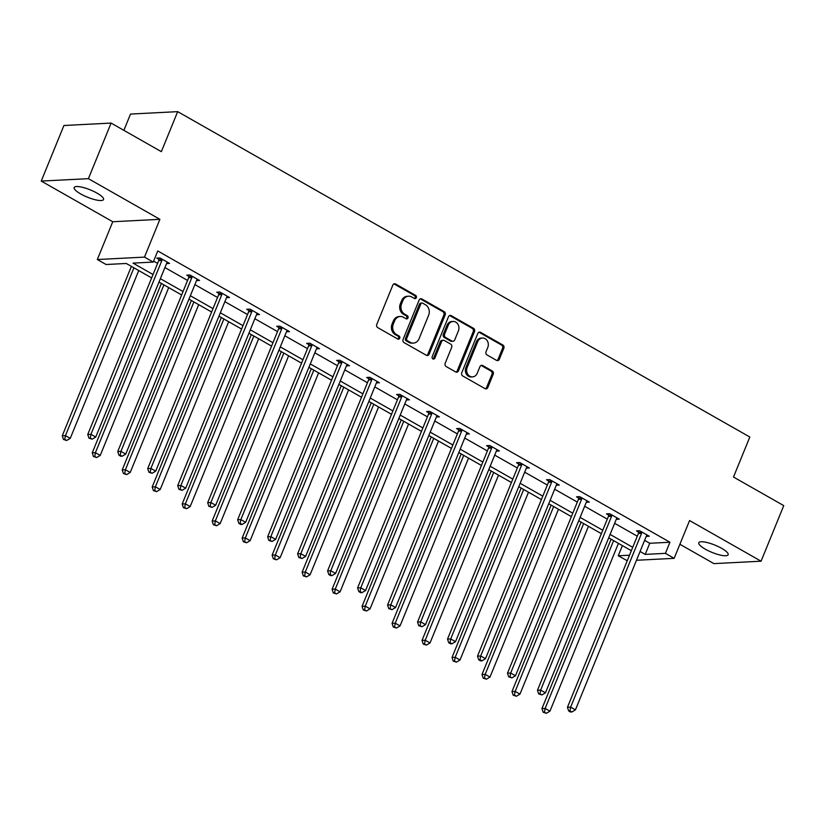 <?xml version="1.0" encoding="UTF-8"?>
<svg xmlns="http://www.w3.org/2000/svg" width="825" height="825" viewBox="0 0 825 825"><rect width="100%" height="100%" fill="white"/><g stroke="black" fill="none" stroke-linecap="round" stroke-linejoin="round"><path stroke-width="1.24" d="M416.336 297.691A1.702 1.464 87.1 0 0 415.635 295.412L395.598 284.006A2.434 2.083 87.1 0 0 392.824 285.12L376.788 324.4A2.434 2.083 87.1 0 0 377.788 327.659L397.825 339.054A1.702 1.464 87.1 0 0 399.073 336.002L396.485 334.527A7.786 6.672 87.1 0 1 393.298 324.112L394.628 320.832A7.786 6.672 87.1 0 1 400.269 316.491A7.786 6.672 87.1 0 1 403.518 317.285L406.106 318.759A1.702 1.464 87.1 0 0 407.354 315.707L404.766 314.232A7.786 6.672 87.1 0 1 401.579 303.817L402.909 300.537A7.786 6.672 87.1 0 1 408.55 296.196A7.786 6.672 87.1 0 1 411.799 296.99L414.397 298.464A1.702 1.464 87.1 0 0 416.336 297.691M414.459 298.495A1.702 1.464 87.1 0 0 414.367 295.474L394.319 284.078A2.434 2.083 87.1 0 0 393.948 283.913M397.897 339.085A1.702 1.464 87.1 0 0 397.805 336.064L395.206 334.589L396.485 334.527M406.178 318.79A1.702 1.464 87.1 0 0 406.086 315.769L403.487 314.294L404.766 314.232M705.303 549.172A15.861 3.919 22.2 0 1 698.775 542.757A15.861 3.919 22.2 0 1 721.617 548.326A15.861 3.919 22.2 0 1 728.145 554.74A15.861 3.919 22.2 0 1 705.303 549.172M80.695 193.947A15.861 3.919 22.2 0 1 74.168 187.543A15.861 3.919 22.2 0 1 97.01 193.112A15.861 3.919 22.2 0 1 103.538 199.526A15.861 3.919 22.2 0 1 80.695 193.947M41.25 181.077L63.927 125.503L111.097 123.08L88.409 178.664L41.25 181.077L112.747 221.739L97.319 259.535L144.488 257.111L153.223 262.082L133.021 263.123L153.037 274.508M679.893 544.273L713.903 563.619L761.073 561.196L689.576 520.544L674.149 558.339L636.488 560.268M111.097 123.08L161.349 151.656L177.684 111.643L749.822 437.023L733.497 477.036L783.75 505.622L761.073 561.196M496.557 360.381A2.434 2.083 87.1 0 0 499.342 359.277L503.838 348.253A2.434 2.083 87.1 0 0 502.838 345.005L480.583 332.341A2.434 2.083 87.1 0 0 477.799 333.455L461.773 372.735A2.434 2.083 87.1 0 0 462.773 375.983L485.028 388.647A2.434 2.083 87.1 0 0 487.802 387.533L493.237 374.22A2.434 2.083 87.1 0 0 492.247 370.972L482.718 365.547A2.434 2.083 87.1 0 0 479.944 366.661L477.242 373.261A6.507 5.579 87.1 0 1 472.529 376.891A6.507 5.579 87.1 0 1 467.156 367.517L477.706 341.663A6.507 5.579 87.1 0 1 482.419 338.033A6.507 5.579 87.1 0 1 487.802 347.397L486.038 351.708A2.434 2.083 87.1 0 0 487.039 354.967L496.557 360.381M112.747 221.739L159.906 219.316L88.409 178.664M159.906 219.316L144.488 257.111M644.614 540.365L649.739 543.283L669.941 542.242L157.761 250.965L153.223 262.082M669.941 542.242L665.404 553.358L674.149 558.339M445.17 314.892A2.434 2.083 87.1 0 0 444.17 311.633L421.915 298.98A2.434 2.083 87.1 0 0 419.131 300.083L403.105 339.364A2.434 2.083 87.1 0 0 404.106 342.623L426.36 355.276A2.434 2.083 87.1 0 0 429.134 354.173L445.17 314.892L443.891 314.954A2.434 2.083 87.1 0 0 442.901 311.706L420.637 299.042A2.434 2.083 87.1 0 0 420.265 298.877M451.244 315.655L473.509 328.319A2.434 2.083 87.1 0 1 474.499 331.567L458.473 370.858A2.434 2.083 87.1 0 1 455.699 371.962L446.17 366.548A2.434 2.083 87.1 0 1 445.17 363.289L451.677 347.356A2.434 2.083 87.1 0 0 450.677 344.108L444.355 340.508A2.434 2.083 87.1 0 0 441.581 341.622L434.816 358.205A1.702 1.464 87.1 0 1 432.176 356.699L448.47 316.769A2.434 2.083 87.1 0 1 451.244 315.655L449.976 315.728L472.23 328.381L473.509 328.319M177.684 111.643L130.515 114.067L123.874 130.35M151.656 277.912L126.266 263.474L106.064 264.505L97.319 259.535M627.258 560.742L618.245 555.782L629.516 555.204M622.39 545.614L618.245 555.782M631.352 550.708L608.706 537.838M601.373 533.662L578.727 520.781M571.385 516.615L548.749 503.735M541.406 499.558L518.76 486.688M511.428 482.512L488.782 469.631M481.449 465.465L458.803 452.585M451.461 448.408L428.825 435.528M421.482 431.362L398.836 418.481M391.504 414.305L368.858 401.435M361.525 397.258L338.879 384.378M331.537 380.212L308.901 367.331M301.558 363.155L278.912 350.285M271.58 346.108L248.933 333.228M241.601 329.062L218.955 316.181M211.612 312.005L188.966 299.135M181.634 294.958L158.988 282.078M640.076 551.482L645.202 554.4L665.404 553.358M160.38 278.675L183.026 291.555M190.358 295.732L213.005 308.612M220.337 312.778L242.983 325.658M250.326 329.835L272.962 342.705M280.304 346.882L302.95 359.762M310.282 363.928L332.929 376.808M340.261 380.985L362.907 393.855M370.25 398.032L392.886 410.912M400.228 415.078L422.874 427.958M430.207 432.135L452.853 445.005M460.185 449.182L482.831 462.062M490.174 466.228L512.81 479.108M520.152 483.285L542.798 496.165M550.131 500.332L572.777 513.212M580.109 517.388L602.755 530.258M610.098 534.435L632.734 547.315M649.739 543.283L645.202 554.4M153.615 261.133L157.575 263.392M164.917 267.568L187.553 280.438M194.896 284.615L217.542 297.495M224.874 301.661L247.521 314.542M254.853 318.718L277.499 331.588M284.842 335.765L307.478 348.645M314.82 352.811L337.466 365.692M344.798 369.868L367.445 382.738M374.777 386.915L397.423 399.795M404.766 403.961L427.412 416.842M434.744 421.018L457.39 433.898M464.722 438.065L487.369 450.945M494.711 455.122L517.347 467.992M524.69 472.168L547.336 485.048M554.668 489.215L577.314 502.095M584.647 506.272L607.293 519.142M614.635 523.318L637.271 536.198M638.622 532.135L636.467 530.918L639.653 530.753L649.265 536.219L646.243 536.374M608.633 515.089L606.488 513.862L609.675 513.707L619.286 519.162L616.265 519.327M578.655 498.042L576.51 496.815L579.697 496.65L589.308 502.116L586.276 502.27M548.677 480.985L546.521 479.768L549.718 479.603L559.319 485.069L556.298 485.224M518.698 463.939L516.543 462.712L519.729 462.547L529.341 468.012L526.319 468.167M488.709 446.892L486.564 445.665L489.751 445.5L499.362 450.966L496.341 451.12M458.731 429.835L456.586 428.618L459.772 428.453L469.384 433.919L466.352 434.074M428.752 412.789L426.597 411.562L429.784 411.397L439.395 416.862L436.373 417.017M398.774 395.732L396.619 394.515L399.805 394.35L409.417 399.816L406.395 399.97M368.785 378.685L366.64 377.468L369.827 377.303L379.438 382.769L376.417 382.924M338.807 361.639L336.662 360.412L339.848 360.247L349.449 365.712L346.428 365.867M308.828 344.582L306.673 343.365L309.86 343.2L319.471 348.666L316.449 348.82M278.85 327.535L276.695 326.308L279.881 326.153L289.493 331.609L286.471 331.774M248.861 310.489L246.716 309.262L249.903 309.097L259.514 314.562L256.493 314.717M218.883 293.432L216.738 292.215L219.924 292.05L229.525 297.516L226.504 297.67M188.904 276.385L186.749 275.158L189.936 274.993L199.547 280.459L196.525 280.613M158.926 259.339L156.771 258.112L159.957 257.947L169.568 263.412L166.547 263.567M408.55 296.196L407.272 296.268A7.786 6.672 87.1 0 0 401.641 300.609L402.909 300.537M403.487 314.294A7.786 6.672 87.1 0 1 400.3 303.878L401.641 300.609M400.269 316.491L398.991 316.563A7.786 6.672 87.1 0 0 393.36 320.904L394.628 320.832M395.206 334.589A7.786 6.672 87.1 0 1 392.019 324.173L393.36 320.904M426.731 355.441A2.434 2.083 87.1 0 0 427.866 354.234L443.891 314.954M422.74 303.208A1.702 1.464 87.1 0 0 420.802 303.992L406.725 338.467A1.702 1.464 87.1 0 0 407.426 340.746L410.159 342.303A7.786 6.672 87.1 0 0 413.407 343.097A7.786 6.672 87.1 0 0 419.048 338.755L428.66 315.181A7.786 6.672 87.1 0 0 425.473 304.765L422.74 303.208M422.029 303.043L420.76 303.105A1.702 1.464 87.1 0 0 419.523 304.054L420.802 303.992M413.407 343.097L412.129 343.159A7.786 6.672 87.1 0 1 408.88 342.365L406.147 340.808A1.702 1.464 87.1 0 1 405.446 338.528L419.523 304.054M456.07 372.127A2.434 2.083 87.1 0 0 457.194 370.92L473.23 331.64A2.434 2.083 87.1 0 0 472.23 328.381M443.345 340.261L442.066 340.333A2.434 2.083 87.1 0 0 440.302 341.684L433.537 358.267L434.816 358.205M432.929 359.019A1.702 1.464 87.1 0 0 433.537 358.267M458.422 330.825A6.507 5.579 87.1 0 0 453.038 321.461A6.507 5.579 87.1 0 0 448.326 325.091L444.613 334.197A2.434 2.083 87.1 0 0 445.603 337.456L451.925 341.045A2.434 2.083 87.1 0 0 454.699 339.941L458.422 330.825M453.038 321.461L451.77 321.523A6.507 5.579 87.1 0 0 447.057 325.153L448.326 325.091M452.935 341.292L451.667 341.364A2.434 2.083 87.1 0 1 450.646 341.117L444.335 337.518A2.434 2.083 87.1 0 1 443.334 334.269L447.057 325.153M482.419 338.033L481.14 338.095A6.507 5.579 87.1 0 0 476.427 341.725L477.706 341.663M472.529 376.891L471.261 376.953A6.507 5.579 87.1 0 1 465.877 367.589L476.427 341.725M485.399 388.812A2.434 2.083 87.1 0 0 486.533 387.606L491.968 374.292A2.434 2.083 87.1 0 0 490.968 371.033L481.439 365.619A2.434 2.083 87.1 0 0 481.068 365.454M496.939 360.546A2.434 2.083 87.1 0 0 498.063 359.339L502.559 348.325A2.434 2.083 87.1 0 0 501.569 345.067L479.304 332.403A2.434 2.083 87.1 0 0 478.933 332.238M131.392 266.382L62.257 435.796L65.443 435.631L70.249 438.364L138.734 270.559M133.928 267.826L65.443 435.631L64.752 439.395L63.473 439.457L66.67 440.488L64.752 439.395M70.249 438.364L66.67 440.488M63.473 439.457L62.257 435.796M161.886 260.473L158.699 260.638L87.749 434.486L90.936 434.321L161.886 260.473A2.475 2.124 87.1 0 0 162.092 259.566L162.112 259.174M90.245 438.085L88.966 438.147L92.163 439.178L90.245 438.085L90.936 434.321L95.741 437.054L166.691 263.206A2.475 2.124 87.1 0 1 167.176 262.453L167.413 262.185M158.699 260.638A2.475 2.124 87.1 0 0 158.905 259.72L158.988 257.998M87.749 434.486L88.966 438.147M92.163 439.178L95.741 437.054M161.38 283.439L92.235 452.853L95.422 452.688L100.227 455.421L168.713 287.605M163.907 284.873L95.422 452.688L94.731 456.442L93.462 456.514L96.659 457.535L94.731 456.442M100.227 455.421L96.659 457.535M93.462 456.514L92.235 452.853M191.359 300.486L122.224 469.899L125.41 469.734L130.216 472.467L198.691 304.662M193.885 301.929L125.41 469.734L124.709 473.498L123.441 473.56L126.638 474.592L124.709 473.498M130.216 472.467L126.638 474.592M123.441 473.56L122.224 469.899M191.874 277.52L188.688 277.685L117.738 451.543L120.924 451.378L191.874 277.52A2.475 2.124 87.1 0 0 192.07 276.612L192.091 276.22M120.223 455.132L118.955 455.204L120.873 456.297L122.152 456.225L120.223 455.132L120.924 451.378L125.73 454.111L196.67 280.252A2.475 2.124 87.1 0 1 197.154 279.5L197.402 279.242M188.688 277.685A2.475 2.124 87.1 0 0 188.884 276.777L188.966 275.045M117.738 451.543L118.955 455.204M122.152 456.225L125.73 454.111M221.853 294.566L218.666 294.731L147.716 468.59L150.903 468.425L221.853 294.566A2.475 2.124 87.1 0 0 222.049 293.659L222.069 293.267M150.212 472.189L148.933 472.251L152.13 473.282L150.212 472.189L150.903 468.425L155.708 471.157L226.658 297.299A2.475 2.124 87.1 0 1 227.133 296.557L227.38 296.288M218.666 294.731A2.475 2.124 87.1 0 0 218.862 293.824L218.955 292.102M147.716 468.59L148.933 472.251M152.13 473.282L155.708 471.157M221.337 317.532L152.202 486.946L155.389 486.791L160.194 489.514L228.68 321.709M223.874 318.976L155.389 486.791L154.698 490.545L153.419 490.607L156.616 491.638L154.698 490.545M160.194 489.514L156.616 491.638M153.419 490.607L152.202 486.946M251.831 311.623L248.645 311.788L177.695 485.636L180.881 485.482L251.831 311.623A2.475 2.124 87.1 0 0 252.027 310.716L252.048 310.324M180.19 489.235L178.912 489.297L182.108 490.328L180.19 489.235L180.881 485.482L185.687 488.214L256.637 314.356A2.475 2.124 87.1 0 1 257.111 313.603L257.359 313.345M248.645 311.788A2.475 2.124 87.1 0 0 248.841 310.881L248.933 309.148M177.695 485.636L178.912 489.297M182.108 490.328L185.687 488.214M251.316 334.589L182.181 504.003L185.367 503.838L190.173 506.571L258.658 338.755M253.852 336.022L185.367 503.838L184.676 507.592L183.398 507.664L186.594 508.685L184.676 507.592M190.173 506.571L186.594 508.685M183.398 507.664L182.181 504.003M281.81 328.67L278.623 328.835L207.673 502.693L210.86 502.528L281.81 328.67A2.475 2.124 87.1 0 0 282.016 327.762L282.037 327.37M210.169 506.282L208.89 506.354L212.087 507.375L210.169 506.282L210.86 502.528L215.665 505.261L286.615 331.403A2.475 2.124 87.1 0 1 287.1 330.65L287.337 330.392M278.623 328.835A2.475 2.124 87.1 0 0 278.829 327.927L278.912 326.195M207.673 502.693L208.89 506.354M212.087 507.375L215.665 505.261M281.304 351.636L212.159 521.049L215.356 520.884L220.151 523.617L288.637 355.812M283.831 353.079L215.356 520.884L214.655 524.648L213.386 524.71L216.583 525.742L214.655 524.648M220.151 523.617L216.583 525.742M213.386 524.71L212.159 521.049M311.798 345.727L308.612 345.881L237.662 519.74L240.848 519.575L311.798 345.727A2.475 2.124 87.1 0 0 311.994 344.809L312.015 344.417M240.147 523.339L238.879 523.401L240.797 524.494L242.076 524.432L240.147 523.339L240.848 519.575L245.654 522.308L316.604 348.449A2.475 2.124 87.1 0 1 317.078 347.707L317.326 347.438M308.612 345.881A2.475 2.124 87.1 0 0 308.808 344.974L308.89 343.252M237.662 519.74L238.879 523.401M242.076 524.432L245.654 522.308M311.283 368.692L242.148 538.096L245.334 537.941L250.14 540.674L318.615 372.859M313.809 370.126L245.334 537.941L244.633 541.695L243.365 541.757L246.562 542.788L244.633 541.695M250.14 540.674L246.562 542.788M243.365 541.757L242.148 538.096M341.777 362.773L338.59 362.938L267.64 536.797L270.827 536.632L341.777 362.773A2.475 2.124 87.1 0 0 341.973 361.866L341.993 361.474M270.136 540.385L268.857 540.458L272.054 541.478L270.136 540.385L270.827 536.632L275.632 539.364L346.582 365.506A2.475 2.124 87.1 0 1 347.057 364.753L347.304 364.495M338.59 362.938A2.475 2.124 87.1 0 0 338.786 362.031L338.879 360.298M267.64 536.797L268.857 540.458M272.054 541.478L275.632 539.364M341.261 385.739L272.126 555.153L275.313 554.988L280.118 557.721L348.604 389.916M343.798 387.183L275.313 554.988L274.622 558.742L273.343 558.814L276.54 559.835L274.622 558.742M280.118 557.721L276.54 559.835M273.343 558.814L272.126 555.153M371.755 379.82L368.569 379.985L297.619 553.843L300.805 553.678L371.755 379.82A2.475 2.124 87.1 0 0 371.962 378.912L371.972 378.52M300.114 557.442L298.836 557.504L302.032 558.535L300.114 557.442L300.805 553.678L305.611 556.411L376.561 382.552A2.475 2.124 87.1 0 1 377.035 381.8L377.283 381.542M368.569 379.985A2.475 2.124 87.1 0 0 368.765 379.077L368.858 377.345M297.619 553.843L298.836 557.504M302.032 558.535L305.611 556.411M371.24 402.786L302.105 572.199L305.291 572.034L310.097 574.767L378.582 406.962M373.777 404.229L305.291 572.034L304.6 575.798L303.322 575.86L306.518 576.892L304.6 575.798M310.097 574.767L306.518 576.892M303.322 575.86L302.105 572.199M401.734 396.877L398.547 397.031L327.597 570.89L330.784 570.725L401.734 396.877A2.475 2.124 87.1 0 0 401.94 395.959L401.961 395.577M330.093 574.489L328.824 574.551L330.743 575.644L332.021 575.582L330.093 574.489L330.784 570.725L335.589 573.458L406.539 399.609A2.475 2.124 87.1 0 1 407.024 398.857L407.272 398.588M398.547 397.031A2.475 2.124 87.1 0 0 398.753 396.124L398.836 394.402M327.597 570.89L328.824 574.551M332.021 575.582L335.589 573.458M401.228 419.843L332.093 589.256L335.28 589.091L340.075 591.824L408.561 424.009M403.755 421.276L335.28 589.091L334.579 592.845L333.31 592.917L336.507 593.938L334.579 592.845M340.075 591.824L336.507 593.938M333.31 592.917L332.093 589.256M431.722 413.923L428.536 414.088L357.586 587.947L360.772 587.782L431.722 413.923A2.475 2.124 87.1 0 0 431.918 413.016L431.939 412.624M360.071 591.535L358.803 591.607L360.721 592.701L362 592.628L360.071 591.535L360.772 587.782L365.578 590.514L436.528 416.656A2.475 2.124 87.1 0 1 437.002 415.903L437.25 415.645M428.536 414.088A2.475 2.124 87.1 0 0 428.732 413.181L428.814 411.448M357.586 587.947L358.803 591.607M362 592.628L365.578 590.514M431.207 436.889L362.072 606.303L365.258 606.138L370.064 608.871L438.539 441.066M433.733 438.333L365.258 606.138L364.567 609.902L363.289 609.964L366.486 610.995L364.567 609.902M370.064 608.871L366.486 610.995M363.289 609.964L362.072 606.303M461.701 430.97L458.514 431.135L387.564 604.993L390.751 604.828L461.701 430.97A2.475 2.124 87.1 0 0 461.897 430.062L461.918 429.67M390.06 608.592L388.781 608.654L391.978 609.685L390.06 608.592L390.751 604.828L395.557 607.561L466.507 433.702A2.475 2.124 87.1 0 1 466.981 432.95L467.228 432.692M458.514 431.135A2.475 2.124 87.1 0 0 458.71 430.227L458.803 428.505M387.564 604.993L388.781 608.654M391.978 609.685L395.557 607.561M461.185 453.936L392.05 623.349L395.237 623.184L400.043 625.917L468.528 458.112M463.722 455.379L395.237 623.184L394.546 626.948L393.267 627.01L396.464 628.042L394.546 626.948M400.043 625.917L396.464 628.042M393.267 627.01L392.05 623.349M491.679 448.027L488.493 448.192L417.543 622.04L420.729 621.875L491.679 448.027A2.475 2.124 87.1 0 0 491.886 447.119L491.896 446.727M420.038 625.639L418.76 625.701L421.957 626.732L420.038 625.639L420.729 621.875L425.535 624.607L496.485 450.759A2.475 2.124 87.1 0 1 496.959 450.007L497.207 449.738M488.493 448.192A2.475 2.124 87.1 0 0 488.699 447.274L488.782 445.552M417.543 622.04L418.76 625.701M421.957 626.732L425.535 624.607M491.164 470.993L422.029 640.406L425.215 640.241L430.021 642.974L498.506 475.159M493.701 472.426L425.215 640.241L424.524 643.995L423.246 644.067L426.442 645.088L424.524 643.995M430.021 642.974L426.442 645.088M423.246 644.067L422.029 640.406M521.658 465.073L518.471 465.238L447.521 639.097L450.718 638.932L521.658 465.073A2.475 2.124 87.1 0 0 521.864 464.166L521.885 463.774M450.017 642.685L448.748 642.757L450.667 643.851L451.945 643.778L450.017 642.685L450.718 638.932L455.513 641.664L526.463 467.806A2.475 2.124 87.1 0 1 526.948 467.053L527.196 466.795M518.471 465.238A2.475 2.124 87.1 0 0 518.678 464.331L518.76 462.598M447.521 639.097L448.748 642.757M451.945 643.778L455.513 641.664M521.153 488.039L452.017 657.453L455.204 657.288L460.01 660.021L528.485 492.216M523.679 489.483L455.204 657.288L454.503 661.052L453.234 661.114L456.431 662.145L454.503 661.052M460.01 660.021L456.431 662.145M453.234 661.114L452.017 657.453M551.647 482.12L548.46 482.285L477.51 656.143L480.697 655.978L551.647 482.12A2.475 2.124 87.1 0 0 551.842 481.212L551.863 480.82M479.995 659.742L478.727 659.804L480.645 660.897L481.924 660.835L479.995 659.742L480.697 655.978L485.502 658.711L556.452 484.853A2.475 2.124 87.1 0 1 556.927 484.11L557.174 483.842M548.46 482.285A2.475 2.124 87.1 0 0 548.656 481.377L548.738 479.655M477.51 656.143L478.727 659.804M481.924 660.835L485.502 658.711M551.131 505.086L481.996 674.499L485.183 674.345L489.988 677.067L558.463 509.262M553.668 506.529L485.183 674.345L484.492 678.098L483.213 678.16L486.41 679.192L484.492 678.098M489.988 677.067L486.41 679.192M483.213 678.16L481.996 674.499M581.625 499.177L578.438 499.342L507.488 673.19L510.675 673.035L581.625 499.177A2.475 2.124 87.1 0 0 581.821 498.269L581.842 497.877M509.984 676.789L508.705 676.851L511.902 677.882L509.984 676.789L510.675 673.035L515.481 675.768L586.431 501.909A2.475 2.124 87.1 0 1 586.905 501.157L587.153 500.899M578.438 499.342A2.475 2.124 87.1 0 0 578.634 498.434L578.727 496.702M507.488 673.19L508.705 676.851M511.902 677.882L515.481 675.768M581.109 522.143L511.974 691.556L515.161 691.391L519.967 694.124L588.452 526.309M583.646 523.576L515.161 691.391L514.47 695.145L513.191 695.217L516.388 696.238L514.47 695.145M519.967 694.124L516.388 696.238M513.191 695.217L511.974 691.556M611.603 516.223L608.417 516.388L537.467 690.247L540.653 690.082L611.603 516.223A2.475 2.124 87.1 0 0 611.81 515.316L611.83 514.924M539.962 693.835L538.684 693.908L541.881 694.928L539.962 693.835L540.653 690.082L545.459 692.814L616.409 518.956A2.475 2.124 87.1 0 1 616.883 518.203L617.131 517.945M608.417 516.388A2.475 2.124 87.1 0 0 608.623 515.481L608.706 513.748M537.467 690.247L538.684 693.908M541.881 694.928L545.459 692.814M611.098 539.189L541.953 708.603L545.139 708.438L549.945 711.171L618.43 543.366M613.625 540.633L545.139 708.438L544.448 712.202L543.17 712.264L546.367 713.295L544.448 712.202M549.945 711.171L546.367 713.295M543.17 712.264L541.953 708.603M641.592 533.27L638.395 533.435L567.456 707.293L570.642 707.128L641.592 533.27A2.475 2.124 87.1 0 0 641.788 532.362L641.809 531.97M569.941 710.892L568.673 710.954L570.591 712.047L571.869 711.985L569.941 710.892L570.642 707.128L575.438 709.861L646.387 536.002A2.475 2.124 87.1 0 1 646.872 535.26L647.12 534.992M638.395 533.435A2.475 2.124 87.1 0 0 638.602 532.527L638.684 530.805M567.456 707.293L568.673 710.954M571.869 711.985L575.438 709.861M414.367 295.474L415.635 295.412M397.805 336.064L399.073 336.002M406.086 315.769L407.354 315.707M400.3 303.878L401.579 303.817M392.019 324.173L393.298 324.112M394.319 284.078L395.598 284.006M427.866 354.234L429.134 354.173M420.637 299.042L421.915 298.98M442.901 311.706L444.17 311.633M405.446 338.528L406.725 338.467M406.147 340.808L407.426 340.746M408.88 342.365L410.159 342.303M473.23 331.64L474.499 331.567M457.194 370.92L458.473 370.858M440.302 341.684L441.581 341.622M443.334 334.269L444.613 334.197M444.335 337.518L445.603 337.456M450.646 341.117L451.925 341.045M465.877 367.589L467.156 367.517M481.439 365.619L482.718 365.547M490.968 371.033L492.247 370.972M491.968 374.292L493.237 374.22M486.533 387.606L487.802 387.533M479.304 332.403L480.583 332.341M501.569 345.067L502.838 345.005M502.559 348.325L503.838 348.253M498.063 359.339L499.342 359.277M162.092 259.566L158.905 259.72M192.07 276.612L188.884 276.777M222.049 293.659L218.862 293.824M252.027 310.716L248.841 310.881M282.016 327.762L278.829 327.927M311.994 344.809L308.808 344.974M341.973 361.866L338.786 362.031M371.962 378.912L368.765 379.077M401.94 395.959L398.753 396.124M431.918 413.016L428.732 413.181M461.897 430.062L458.71 430.227M491.886 447.119L488.699 447.274M521.864 464.166L518.678 464.331M551.842 481.212L548.656 481.377M581.821 498.269L578.634 498.434M611.81 515.316L608.623 515.481M641.788 532.362L638.602 532.527"/></g></svg>
